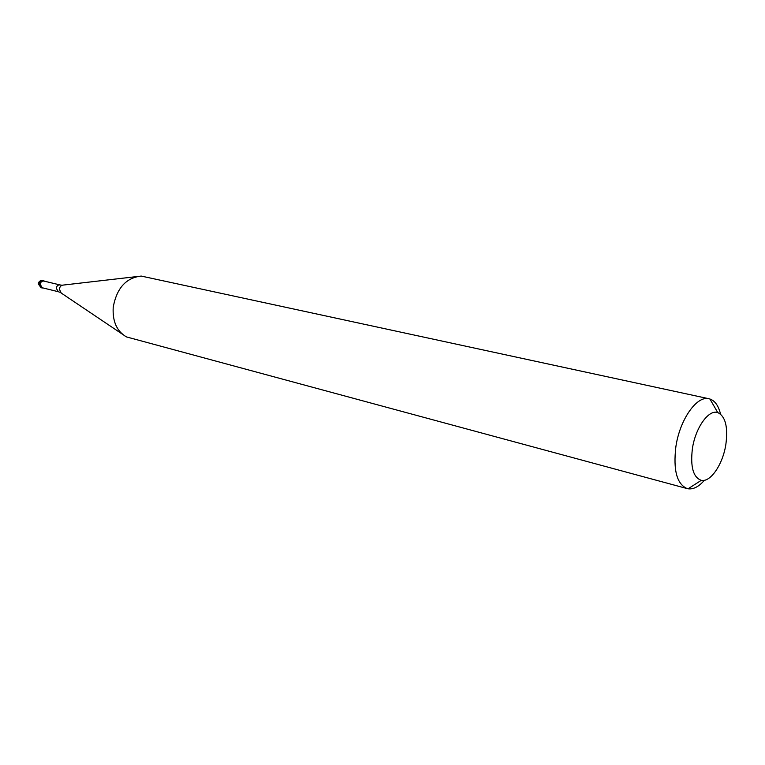 <?xml version="1.0" encoding="UTF-8"?>
<svg xmlns="http://www.w3.org/2000/svg" width="765" height="765" viewBox="0 0 765 765"><rect width="100%" height="100%" fill="white"/><g stroke="black" fill="none" stroke-linecap="round" stroke-linejoin="round"><path stroke-width="1.15" d="M39.876 284.303C40.373 281.807 41.683 280.65 43.787 280.822L44.743 281.271C42.314 280.2 40.688 281.214 39.876 284.303C39.914 286.808 40.994 288.032 43.108 287.984L42.056 287.946L39.876 284.303M43.863 281.061C41.884 280.908 40.66 281.998 40.182 284.341L42.238 287.764L58.312 291.723L56.266 288.262C56.744 285.88 57.977 284.771 59.966 284.924L43.863 281.061M709.04 398.766L141.219 276.069C126.015 277.772 116.682 288.185 113.21 307.31C112.417 321.424 116.825 331.283 126.435 336.906L687.2 488.596C676.901 484.197 673.124 470.274 675.858 446.817C679.731 419.593 696.915 395.237 709.04 398.766L709.891 398.995C714.959 400.755 718.507 405.775 720.525 414.066M704.422 480.267C698.827 486.712 693.377 489.543 688.06 488.787L687.2 488.596M692.392 448.692C695.385 427.769 708.686 409.17 717.761 412.584C725.402 416.284 728.117 426.841 725.889 444.255C722.973 464.116 710.599 482.552 701.295 480.324C693.224 477.446 690.26 466.899 692.392 448.692M43.787 280.822L42.773 280.573C40.66 280.401 39.359 281.568 38.852 284.064L41.033 287.697L42.056 287.946M136.275 276.643L63.113 285.087C61.047 285.326 59.794 286.674 59.364 289.132L61.181 293.024L122.295 334.123M38.26 283.853L41.033 287.697M42.773 280.573C40.344 280.296 38.843 281.338 38.279 283.71M59.966 284.924L61.506 285.154M59.785 292.23L58.312 291.723M60.674 292.699L60.072 292.364M61.822 285.163L62.51 285.154M717.761 412.584L709.891 398.995M701.295 480.324L688.06 488.787"/></g></svg>
